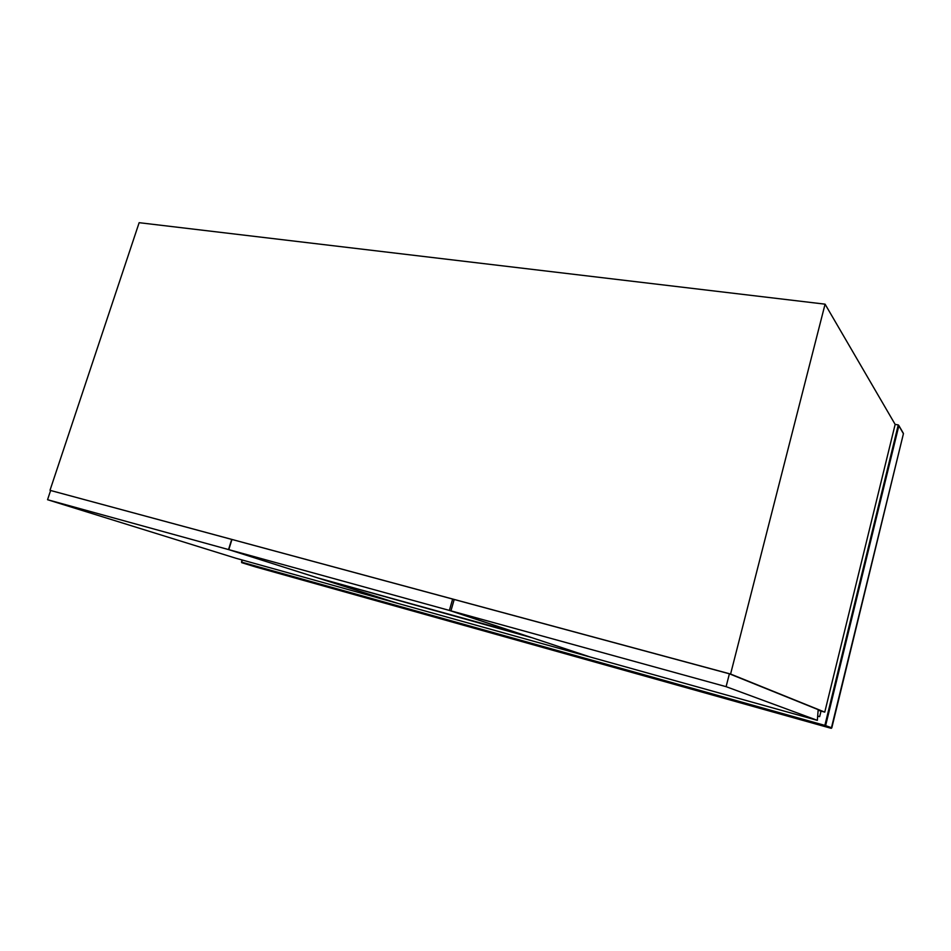 <?xml version="1.0" encoding="UTF-8"?>
<svg xmlns="http://www.w3.org/2000/svg" width="951" height="951" viewBox="0 0 951 951"><rect width="100%" height="100%" fill="white"/><g stroke="black" fill="none" stroke-linecap="round" stroke-linejoin="round"><path stroke-width="1.43" d="M51.259 490.668L730.582 674.045L824.767 712.121L818.157 710.302M730.582 674.045L825.076 304.165L139.143 222.689L50.011 490.264M824.767 712.121L895.153 424.408L825.076 304.165M522.979 634.816L449.383 610.423L452.64 599.071L231.961 539.467L228.787 549.642L317.361 577.792L522.991 634.745M452.64 599.071L454.162 599.606M449.383 610.423L228.787 549.642M588.824 656.559L530.931 637.372M530.92 637.443L327.144 580.502M327.037 580.871L398.219 603.493L588.8 656.63M47.55 499.715L50.617 490.502L231.711 539.407L228.537 549.571L47.55 499.715L235.729 558.189L398.005 603.433L228.537 549.571M818.181 709.648L817.349 720.347L726.1 686.67L729.393 673.807L818.181 709.648M726.1 686.67L450.94 610.851L454.198 599.487L729.393 673.807M450.94 610.851L590.119 656.986L817.349 720.347M898.85 425.763L903.426 433.715L831.804 727.848L825.623 725.613L898.85 425.763L898.267 424.907L895.153 424.408M821.022 711.086L819.655 716.65L818.003 716.198M242.243 559.996L241.59 562.112L824.862 725.387L898.267 424.907M903.414 433.775L831.317 728.3L824.862 725.387L824.826 726.053L241.709 562.671L831.043 728.288L255.629 566.951L241.732 562.683L242.16 559.984M831.816 727.86L831.115 728.228M903.414 433.406L898.814 425.466M242.053 559.949L241.506 562.1"/></g></svg>
